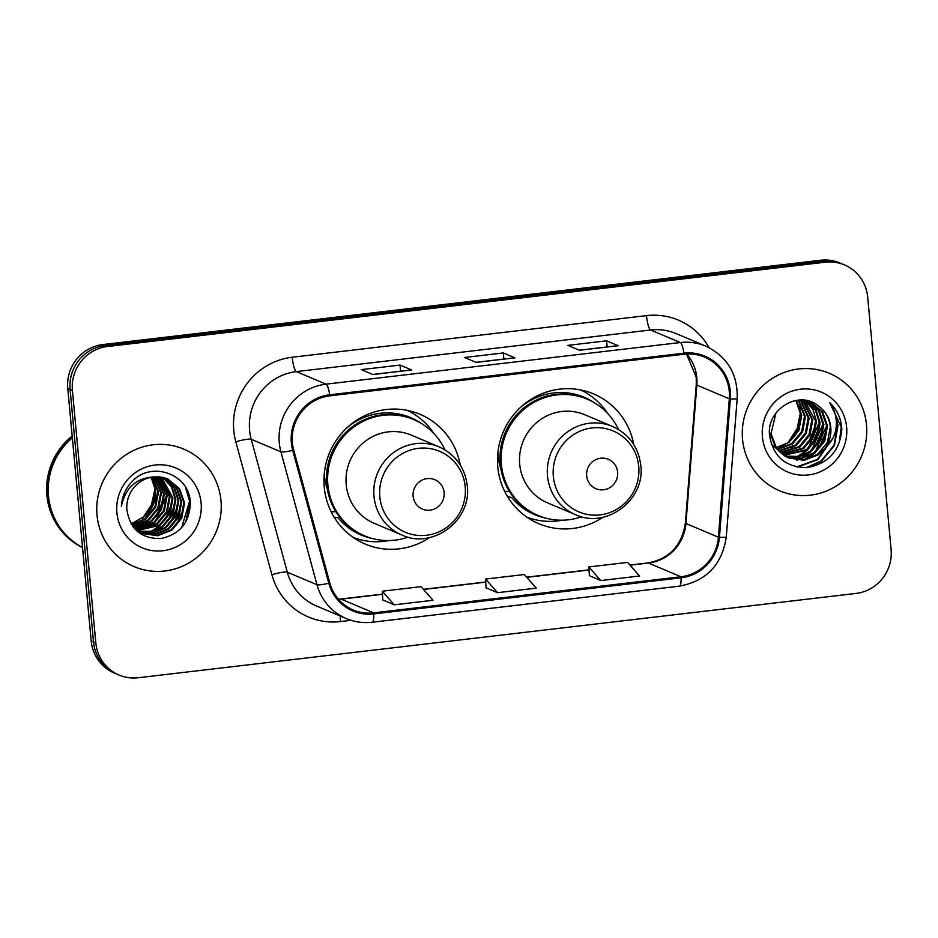 <?xml version="1.0" encoding="UTF-8"?>
<svg xmlns="http://www.w3.org/2000/svg" width="938" height="938" viewBox="0 0 938 938"><rect width="100%" height="100%" fill="white"/><g stroke="black" fill="none" stroke-linecap="round" stroke-linejoin="round"><path stroke-width="1.41" d="M633.76 444.542A70.42 68.427 112.9 0 0 593.602 393.937A70.42 68.427 112.9 0 0 497.773 466.843A70.42 68.427 112.9 0 0 538.787 523.685A70.42 68.427 112.9 0 0 603.064 517.201M528.188 518.034A70.42 68.427 112.9 0 0 531.295 518.644M460.241 464.931A70.42 68.427 112.9 0 0 420.083 414.315A70.42 68.427 112.9 0 0 324.255 487.232A70.42 68.427 112.9 0 0 365.269 544.063A70.42 68.427 112.9 0 0 429.545 537.58M354.67 538.412A70.42 68.427 112.9 0 0 357.777 539.022M411.254 412.462A70.42 68.427 112.9 0 0 408.651 410.656M584.773 392.072A70.42 68.427 112.9 0 0 582.17 390.278M844.47 264.915L839.838 262.957A39.865 38.728 112.9 0 0 820.656 260.248L102.84 344.563A39.865 38.728 112.9 0 0 67.77 388.543L91.185 640.912A39.865 38.728 112.9 0 0 114.401 673.085L116.711 674.059A39.865 38.728 112.9 0 1 93.495 641.897A39.865 38.728 112.9 0 0 116.711 674.059L119.032 675.043A39.865 38.728 112.9 0 0 138.214 677.752L856.031 593.437A39.865 38.728 112.9 0 0 891.1 549.457L867.685 297.088A39.865 38.728 112.9 0 0 844.47 264.915A39.865 38.728 112.9 0 0 825.299 262.206L107.483 346.521A39.865 38.728 112.9 0 0 72.414 390.501L95.817 642.87A39.865 38.728 112.9 0 0 119.032 675.043M72.414 390.501L70.092 389.528L93.495 641.897L70.092 389.528A39.865 38.728 112.9 0 1 105.162 345.536A39.865 38.728 112.9 0 0 70.092 389.528L67.77 388.543M825.299 262.206L822.978 261.221L105.162 345.536L822.978 261.221A39.865 38.728 112.9 0 1 842.148 263.941A39.865 38.728 112.9 0 0 822.978 261.221L820.656 260.248M97.024 515.173A63.784 61.967 112.9 0 0 134.169 566.646A63.784 61.967 112.9 0 0 220.969 500.611A63.784 61.967 112.9 0 0 183.825 449.138A63.784 61.967 112.9 0 0 97.024 515.173A63.784 61.967 112.9 0 0 134.169 566.646A63.784 61.967 112.9 0 0 220.969 500.611A63.784 61.967 112.9 0 0 183.825 449.138A63.784 61.967 112.9 0 0 97.024 515.173M742.544 439.347A63.784 61.967 112.9 0 0 779.689 490.82A63.784 61.967 112.9 0 0 866.489 424.785A63.784 61.967 112.9 0 0 829.344 373.312A63.784 61.967 112.9 0 0 742.544 439.347A63.784 61.967 112.9 0 0 779.689 490.82A63.784 61.967 112.9 0 0 866.489 424.785A63.784 61.967 112.9 0 0 829.344 373.312A63.784 61.967 112.9 0 0 742.544 439.347M292.386 442.759A42.527 41.307 -67.1 0 1 329.801 395.848L684.06 354.236A42.527 41.307 -67.1 0 1 704.508 357.12A42.527 41.307 -67.1 0 1 729.318 398.814L718.414 537.228A42.527 41.307 -67.1 0 1 680.953 576.764L373.676 612.854A42.527 41.307 -67.1 0 1 353.227 609.958A42.527 41.307 -67.1 0 1 329.766 582.873L293.688 449.994A42.527 41.307 -67.1 0 1 292.386 442.759M291.355 442.877A43.582 42.339 112.9 0 0 292.691 450.287L328.769 583.178A43.582 42.339 112.9 0 0 373.77 613.909L681.047 577.82A43.582 42.339 112.9 0 0 719.446 537.286L730.362 398.885A43.582 42.339 112.9 0 0 683.966 353.18L329.695 394.792A43.582 42.339 112.9 0 0 291.355 442.877M617.802 345.712A10.635 2.204 83.3 0 1 617.931 345.676A10.635 2.204 83.3 0 1 618.189 345.723L606.593 340.822L567.865 345.372L579.461 350.273L618.189 345.723M607.167 346.943L606.593 340.822M411.243 369.971A10.635 2.204 83.3 0 1 411.36 369.935A10.635 2.204 83.3 0 1 411.63 369.982L400.034 365.081L361.294 369.631L372.89 374.532L411.63 369.982M400.596 371.202L400.034 365.081M514.516 357.835A10.635 2.204 83.3 0 1 514.645 357.812A10.635 2.204 83.3 0 1 514.915 357.847L503.319 352.946L464.58 357.495L476.176 362.396L514.915 357.847M503.882 359.078L503.319 352.946M382.774 599.91L394.253 604.822L432.993 600.273L421.033 586.66L382.294 591.21L382.774 599.968M589.345 575.639L600.824 580.552L639.552 576.002L627.592 562.401L588.865 566.951L589.345 575.709M497.539 592.687L536.278 588.138L524.319 574.525L485.579 579.074L486.06 587.833L497.539 592.687L485.579 579.074M394.253 604.822L382.294 591.21M600.824 580.552L588.865 566.951M72.343 437.847A66.434 64.546 112.9 0 0 48.495 496.061A66.434 64.546 112.9 0 0 82.509 547.475M72.308 437.507A66.434 64.546 112.9 0 0 48.201 495.932A66.434 64.546 112.9 0 0 82.521 547.499M72.179 436.006A66.434 64.546 112.9 0 0 46.9 495.381A66.434 64.546 112.9 0 0 82.521 547.604M152.976 476.996L158.463 491.911L155.696 507.118L145.777 519.148L131.625 524.705M152.519 477.055L157.736 491.606L154.969 506.813L145.05 518.843L131.39 524.342M154.77 476.809L161.359 493.13L158.592 508.349L148.673 520.379L132.563 526.101M154.324 476.844L160.644 492.825L157.865 508.044L147.946 520.074L132.328 525.761M156.517 476.739L164.267 494.361L161.488 509.569L151.569 521.598L133.524 527.367M156.083 476.739L163.54 494.056L160.761 509.264L150.854 521.294L133.278 527.062M158.205 476.762L167.163 495.581L164.385 510.8L154.477 522.829L134.638 528.516M157.783 476.75L166.436 495.276L163.669 510.495L153.75 522.525L134.322 528.235M159.859 476.891L170.059 496.812L167.292 512.019L157.373 524.049L135.893 529.571M159.448 476.856L169.332 496.507L166.565 511.714L156.646 523.744L135.576 529.313M161.477 477.125L172.955 498.031L170.188 513.25L160.269 525.28L137.194 530.545M161.078 477.055L172.24 497.726L169.461 512.945L159.542 524.963L136.866 530.31M163.048 477.442L172.006 486.845L175.863 499.262L173.084 514.47L163.165 526.499L151.475 531.658L138.519 531.436M162.661 477.348L171.384 486.716L175.136 498.946L172.358 514.165L162.45 526.195L150.948 531.307L138.191 531.225M164.584 477.841L174.48 487.35L178.759 500.482L175.981 515.701L166.073 527.731L153.562 533.042L139.891 532.245M164.209 477.735L173.858 487.221L178.032 500.177L175.265 515.396L165.346 527.414L153.046 532.702L139.539 532.045M166.085 478.321L176.919 487.866L181.655 501.713L178.888 516.92L168.969 528.95L155.638 534.402L141.286 532.972M140.923 532.843L136.925 530.99M165.709 478.192L176.309 487.737L180.928 501.396L178.161 516.615L168.242 528.645L155.122 534.062L140.935 532.796M140.559 532.667L139.457 532.245M153.34 476.95A30.039 29.184 112.9 0 0 126.911 510.096C130.23 529.513 141.65 538.987 161.148 538.506C179.92 534.285 189.64 522.489 190.297 503.143C190.144 474.558 152.402 460.499 132.786 480.842C125.762 487.924 121.963 496.413 121.377 506.332C125.282 487.995 135.94 478.204 153.34 476.95L168.054 479.119L179.51 488.639L184.552 502.932L181.784 518.151L171.865 530.169L157.701 535.739L142.717 533.628L133.935 527.871M167.187 478.743L178.783 488.335L183.836 502.627L181.057 517.835L171.138 529.864L157.197 535.399L142.365 533.476M151.124 477.301L155.567 490.68C156.13 500.411 152.777 508.783 145.496 515.806L131.121 523.885M145.496 515.806A30.039 29.184 112.9 0 0 155.133 490.504A30.039 29.184 112.9 0 0 150.701 477.383M116.898 512.84A43.324 42.093 112.9 0 0 162.966 550.747A43.324 42.093 112.9 0 0 201.095 502.944A43.324 42.093 112.9 0 0 155.016 465.037A43.324 42.093 112.9 0 0 116.898 512.84M185.431 487.115L189.546 501.267L181.679 527.555M166.46 495.651L155.673 521M188.163 492.825L189.91 501.42L185.83 521.739M183.801 507.704L176.496 524.917M180.905 506.485L173.6 523.697M177.997 505.254L170.704 522.466M175.101 504.034L167.808 521.247M162.403 527.039L154.336 532.432M172.205 502.803L164.9 520.015M159.507 525.808L151.44 531.201M163.505 499.133L156.212 516.346M444.12 492.556A15.946 15.489 112.9 0 0 427.165 478.603A15.946 15.489 112.9 0 0 413.13 496.202A15.946 15.489 112.9 0 0 430.085 510.155A15.946 15.489 112.9 0 0 444.12 492.556M439.09 446.863L411.301 435.126A47.838 46.478 112.9 0 0 346.204 484.653A47.838 46.478 112.9 0 0 374.063 523.252L401.851 535C432.781 549.774 472.025 520.18 467.265 485.767C464.931 467.499 455.54 454.531 439.09 446.863A47.838 46.478 112.9 0 0 373.992 496.39A47.838 46.478 112.9 0 0 401.851 535M444.975 449.877A63.116 61.322 112.9 0 0 413.764 419.579A63.116 61.322 112.9 0 0 327.878 484.923A63.116 61.322 112.9 0 0 364.636 535.856A63.116 61.322 112.9 0 0 408.1 537.122M413.764 419.579L412.603 419.087A63.116 61.322 112.9 0 0 326.717 484.43A63.116 61.322 112.9 0 0 363.475 535.375L364.636 535.856M324.349 473.069A49.831 48.413 112.9 0 0 324.548 476.551A49.831 48.413 112.9 0 0 327.28 488.815M388.989 540.558A69.095 67.126 -67.1 0 1 353.392 537.544M335.851 511.702L331.184 511.796M372.597 538.576A63.714 61.896 112.9 0 1 338.114 517.858L334.104 517.108M407.139 410.34A69.095 67.126 -67.1 0 1 434.106 433.766M617.638 472.177A15.946 15.489 112.9 0 0 600.672 458.225A15.946 15.489 112.9 0 0 586.649 475.812A15.946 15.489 112.9 0 0 603.603 489.777A15.946 15.489 112.9 0 0 617.638 472.177M612.596 426.485L584.808 414.748A47.838 46.478 112.9 0 0 519.711 464.263A47.838 46.478 112.9 0 0 547.569 502.874L575.357 514.61C606.3 529.384 645.532 499.79 640.783 465.377C638.45 447.109 629.058 434.153 612.596 426.485A47.838 46.478 112.9 0 0 547.499 476.012A47.838 46.478 112.9 0 0 575.357 514.61M618.482 429.487A63.116 61.322 112.9 0 0 587.282 399.201A63.116 61.322 112.9 0 0 501.384 464.545A63.116 61.322 112.9 0 0 538.142 515.478A63.116 61.322 112.9 0 0 581.619 516.744M587.282 399.201L586.121 398.709A63.116 61.322 112.9 0 0 500.235 464.052A63.116 61.322 112.9 0 0 536.993 514.985L538.142 515.478M497.867 452.691A49.831 48.413 112.9 0 0 498.066 456.161A49.831 48.413 112.9 0 0 500.786 468.425M562.507 520.18A69.095 67.126 -67.1 0 1 526.91 517.166M509.357 491.324L504.703 491.418M546.115 518.198A63.714 61.896 112.9 0 1 511.62 497.468L507.622 496.73M580.657 389.962A69.095 67.126 -67.1 0 1 607.625 413.388M798.648 400.08L805.437 416.695L802.6 431.89L792.622 443.885L777.602 449.501M798.097 400.127L804.523 416.308L801.685 431.503L791.707 443.498L777.25 449.056M800.794 399.998L809.119 418.254L806.281 433.438L796.303 445.444L779.068 451.178M800.266 399.998L808.204 417.867L805.367 433.051L795.389 445.058L778.692 450.768M802.834 400.057L812.8 419.814L809.963 434.998L799.985 447.004L780.592 452.691M802.342 400.022L811.886 419.427L809.048 434.611L799.07 446.605L780.205 452.327M804.874 400.338L813.023 409.578L816.482 421.373L813.645 436.557L803.667 448.552L782.186 454.051M804.37 400.256L815.568 420.974L812.73 436.17L802.752 448.165L781.788 453.722M806.868 400.772L816.189 410.211L820.164 422.921L817.326 438.105L807.348 450.111L783.84 455.27M806.375 400.655L815.403 410.047L819.249 422.534L816.412 437.718L806.434 449.724L783.418 454.977M808.791 401.347L819.308 410.856L823.845 424.48L821.008 439.664L811.03 451.67L798.895 456.876L785.54 456.372M808.322 401.194L818.522 410.692L822.931 424.093L820.093 439.277L810.115 451.272L798.238 456.443L785.118 456.103M802.94 400.057L811.171 402.273L822.556 411.77L827.527 426.04L824.69 441.223L814.712 453.218L801.544 458.612L787.31 457.334M785.434 456.618L771.188 443.979M810.198 401.863L821.629 411.372L826.613 425.641L823.775 440.837L813.797 452.831L800.888 458.178L786.865 457.099M818.651 406.142C799.258 389.258 766.534 409.179 769.512 435.068C773.041 456.7 785.657 467.534 807.348 467.57C828.348 463.642 839.838 450.932 841.808 429.452L841.667 427.212C840.659 417.48 836.673 409.296 829.731 402.66C834.89 409.918 837.024 418.137 836.133 427.318C835.207 435.15 831.748 441.81 825.757 447.309A30.039 29.184 112.9 0 0 830.798 427.411A30.039 29.184 112.9 0 0 818.651 406.142C825.651 411.465 829.532 418.477 830.294 427.2L827.457 442.384L817.479 454.391L803.514 459.89L788.659 457.979M825.757 447.309L818.393 454.778L804.171 460.312L788.6 457.943L776.594 448.2L771.001 433.673L775.949 413.119M788.19 457.779L775.679 447.801L770.086 433.274M796.409 400.35L801.755 415.147L798.918 430.331L788.94 442.337L776.207 447.649M795.834 400.444L800.841 414.76L799.973 424.468A30.039 29.184 112.9 0 1 776.125 447.532M792.95 447.543L786.267 451.94M762.418 437.014A43.324 42.093 112.9 0 0 808.486 474.921A43.324 42.093 112.9 0 0 846.615 427.118A43.324 42.093 112.9 0 0 800.536 389.211A43.324 42.093 112.9 0 0 762.418 437.014M829.731 402.66L841.234 427.036L839.275 442.748M835.629 416.097L837.552 425.477L833.952 445.327L821.031 461.015L806.223 467.652M831.736 440.156L817.35 459.456L796.679 466.913M826.601 425.512L815.521 451.495M811.264 455.376L804.312 459.772M822.919 423.953L811.839 449.935M807.583 453.816L800.63 458.225M799.258 458.87L796.596 459.948M819.237 422.393L808.157 448.387M803.901 452.257L796.948 456.665M795.576 457.31L792.915 458.401M834.961 413.388L838.021 425.676L834.41 445.515L821.489 461.203L808.204 467.476M832.944 437.987L817.807 459.655L797.511 467.077M826.589 430.331L819.097 447.989M813.633 453.969L805.601 459.55M822.907 428.772L815.415 446.429M809.951 452.409L801.92 458.002M800.372 458.764L797.382 460.03M819.226 427.224L811.733 444.882M806.27 450.861L798.238 456.443M796.69 457.216L793.7 458.471M815.544 425.664L808.052 443.322M91.185 640.912L95.817 642.87M102.84 344.563L107.483 346.521M729.318 398.814L696.852 385.096A42.527 41.307 112.9 0 0 696.805 377.721A42.527 41.307 112.9 0 0 686.698 354.013M680.953 576.764L648.486 563.046A42.527 41.307 112.9 0 0 685.948 523.51L696.852 385.096A23.919 1.829 -175.5 0 1 696.277 384.639L696.231 377.205L686.534 354.013M351.093 620.323L340.506 621.566A66.434 64.546 -67.1 0 1 271.891 574.724L235.825 441.845A66.434 64.546 -67.1 0 1 292.234 357.237L646.493 315.625A13.284 2.755 -96.7 0 0 650.62 330L296.349 371.612A53.149 51.637 112.9 0 0 249.59 430.249A53.149 51.637 112.9 0 0 251.22 439.289L287.298 572.18A53.149 51.637 112.9 0 0 316.622 606.03L346.31 618.576A53.149 51.637 -67.1 0 1 316.985 584.726A13.284 1.982 -15.2 0 0 328.769 583.178M646.493 315.625A66.434 64.546 -67.1 0 1 709.058 347.635M676.181 333.611A53.149 51.637 112.9 0 0 650.62 330L680.296 342.546A53.149 51.637 -67.1 0 1 705.868 346.157L676.181 333.611M271.891 574.724A13.284 1.982 164.8 0 1 287.298 572.18L316.985 584.726L280.908 451.835A53.149 51.637 -67.1 0 1 279.278 442.795A53.149 51.637 -67.1 0 1 326.037 384.158A13.284 2.755 83.3 0 1 329.695 394.792M292.691 450.287A13.284 1.982 -15.2 0 1 280.908 451.835L251.22 439.289A13.284 1.982 164.8 0 0 235.825 441.845M346.31 618.576C354.599 622.046 363.229 623.266 372.198 622.246A13.284 2.755 -96.7 0 0 373.77 613.909M681.047 577.82A13.284 2.755 83.3 0 1 679.475 586.156C706.56 580.974 722.166 564.57 726.293 536.935L737.198 398.533C737.866 374.133 727.419 356.675 705.868 346.157M719.446 537.286A13.284 1.02 4.5 0 0 726.293 536.935M730.362 398.885A13.284 1.02 4.5 0 0 737.198 398.533M683.966 353.18A13.284 2.755 -96.7 0 0 680.296 342.546L326.037 384.158L296.349 371.612A13.284 2.755 -96.7 0 1 292.234 357.237M340.26 616.02A13.284 2.755 -96.7 0 0 340.506 621.566M718.414 537.228L685.948 523.51A23.919 1.829 -175.5 0 1 685.373 523.052L696.277 384.639M338.571 599.359A42.527 41.307 112.9 0 0 341.209 599.136L382.47 594.293M373.676 612.854L341.209 599.136A23.919 4.96 -96.7 0 0 340.611 599.042L382.458 594.129M423.495 589.474L485.755 582.158M526.781 577.339L589.029 570.023M630.066 565.204L648.486 563.046A23.919 4.96 -96.7 0 0 647.888 562.952C669.322 558.931 681.809 545.623 685.373 523.052M143.186 517.882A43.324 42.093 112.9 0 0 155.098 490.199M155.18 487.725A43.324 42.093 112.9 0 0 154.993 483.469M465.213 486.787A43.945 42.691 112.9 0 0 418.489 448.329A43.945 42.691 112.9 0 0 379.82 496.812A43.945 42.691 112.9 0 0 426.544 535.27A43.945 42.691 112.9 0 0 465.213 486.787M421.268 423.39A63.714 61.896 112.9 0 0 347.13 427.646M638.731 466.397A43.945 42.691 112.9 0 0 591.995 427.951A43.945 42.691 112.9 0 0 553.338 476.434A43.945 42.691 112.9 0 0 600.062 514.892A43.945 42.691 112.9 0 0 638.731 466.397M594.786 403.012A63.714 61.896 112.9 0 0 520.649 407.268M789.116 441.61A43.324 42.093 112.9 0 0 800.677 413.177M800.618 408.921A43.324 42.093 112.9 0 0 800.513 407.643M372.198 622.246L679.475 586.156M338.466 599.23L340.611 599.042M423.366 589.322L485.743 581.994M526.652 577.187L589.029 569.858M629.937 565.063L647.888 562.952M514.645 357.812L476.047 362.338M411.36 369.935L372.761 374.473M617.931 345.676L579.321 350.214M139.094 532.092L139.821 532.397M142.001 533.323L142.717 533.628M142.271 518.597L151.346 505.09L154.981 489.226M155.016 486.892L154.84 483.328M799.481 401.956L800.419 408.3M788.33 442.208L797.253 428.349L800.536 412.216"/></g></svg>
